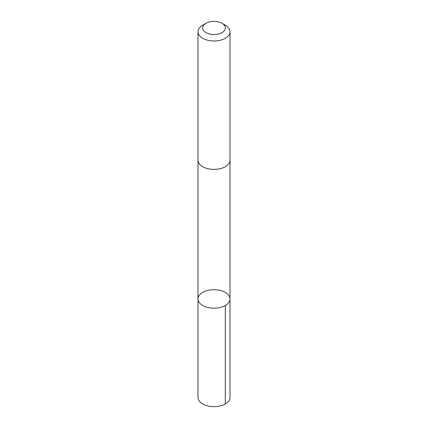 <?xml version="1.0" encoding="UTF-8"?>
<svg xmlns="http://www.w3.org/2000/svg" width="428" height="428" viewBox="0 0 428 428"><rect width="100%" height="100%" fill="white"/><g stroke="black" fill="none" stroke-linecap="round" stroke-linejoin="round"><path stroke-width="0.64" d="M229.718 300.681A16.002 9.239 180 0 1 212.497 308.149A16.002 9.239 180 0 1 197.998 298.947A16.002 9.239 180 0 1 214 289.708A16.002 9.239 180 0 1 230.002 298.947A16.002 9.239 180 0 1 229.718 300.681A16.002 9.239 180 0 1 212.497 308.149A16.002 9.239 180 0 1 197.998 298.947L197.993 397.398A16.007 9.239 0 0 0 212.497 406.6A16.007 9.239 0 0 0 229.724 399.131A16.007 9.239 0 0 0 230.007 397.398L230.002 298.947A16.002 9.239 180 0 1 229.718 300.681M205.948 23.326L202.685 25.209A16.007 9.239 0 0 0 198.276 30.014A16.007 9.239 0 0 0 197.993 31.747L197.993 160.158A16.007 9.239 0 0 0 214 169.397A16.007 9.239 0 0 0 230.007 160.158L230.007 31.747A16.007 9.239 0 0 0 225.315 25.209L222.052 23.326A11.385 6.575 0 0 0 205.948 23.326A11.385 6.575 0 0 0 202.819 26.745A11.385 6.575 0 0 0 217.349 34.256A11.385 6.575 0 0 0 222.052 23.326M197.993 31.747A16.007 9.239 0 0 0 214 40.986A16.007 9.239 0 0 0 230.007 31.747M225.315 305.485L225.315 403.936M197.998 160.356L197.998 298.947M230.002 160.356L230.002 298.947"/></g></svg>
